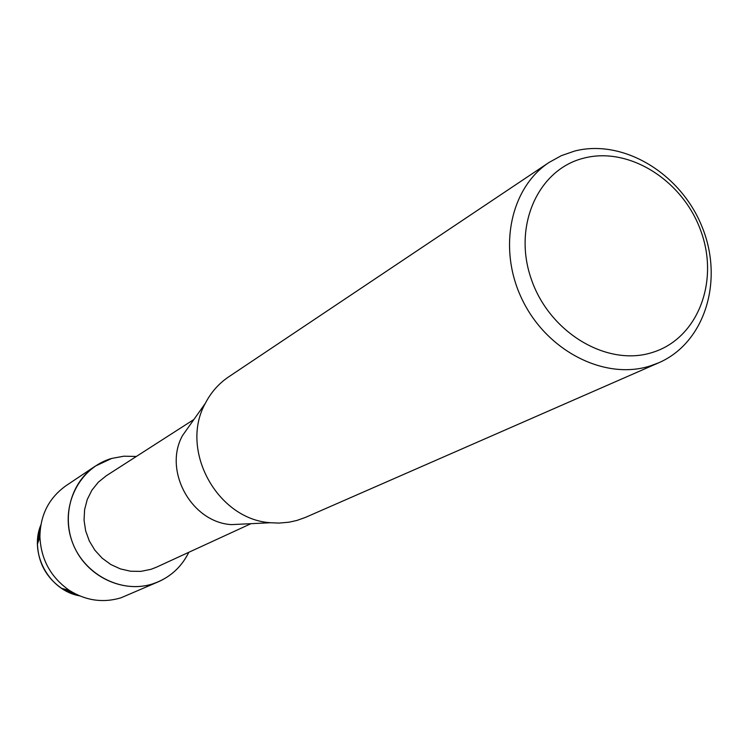 <?xml version="1.0" encoding="UTF-8"?>
<svg xmlns="http://www.w3.org/2000/svg" width="749" height="749" viewBox="0 0 749 749"><rect width="100%" height="100%" fill="white"/><g stroke="black" fill="none" stroke-linecap="round" stroke-linejoin="round"><path stroke-width="1.12" d="M250.962 523.682L156.354 567.236L150.895 569.343L140.878 571.375L130.56 571.225L120.383 568.903L110.768 564.493L102.154 558.174L94.889 550.225L89.309 540.975L85.648 530.826L84.057 520.218L84.609 509.61L87.268 499.452L91.912 490.174L98.334 482.178L106.255 475.784L193.888 419.506M111.741 458.425L123.903 456.197L136.337 456.469L123.903 456.197L111.741 458.425C79.45 467.516 60.126 505.612 71.445 539.608C82.287 573.753 120.907 594.434 152.899 583.827C124.006 593.292 89.168 577.741 75.087 548.596C60.753 519.572 70.013 482.796 95.32 466.103L111.741 458.425M188.823 552.285C181.136 567.77 169.162 578.284 152.899 583.827L158.629 581.664C172.148 575.532 182.213 565.738 188.823 552.285M658.811 362.75L305.62 517.325L296.941 520.443L289.048 522.203L278.881 523.092L270.651 522.736C217.388 519.647 179.217 449.971 205.282 403.421C210.937 392.42 218.727 383.572 228.67 376.859L549.073 162.43L561.375 155.652L574.661 151.045C623.393 138.49 681.066 173.628 702.225 227.228C723.955 280.632 704.959 342.733 658.811 362.75L649.917 366.046C604.902 380.305 547.585 351.478 522.699 300.611C497.402 249.923 509.863 188.168 549.073 162.43M583.902 158.123C629.385 146.242 683.416 180.762 701.111 231.675C719.443 282.392 697.347 339.007 652.014 352.573C606.962 366.916 549.401 332.575 531.313 279.199C512.541 226.02 538.166 169.218 583.902 158.123M270.651 522.736L231.357 524.618C191.36 522.287 162.982 470.484 182.55 435.515L205.282 403.421M37.45 544.167C38.283 562.883 46.363 577.629 61.68 588.405L79.647 595.858C49.144 590.549 28.893 553.586 40.839 525.021L37.45 544.167L39.912 536.705C40.277 514.825 49.022 497.804 66.127 485.633L95.32 466.103M158.629 581.664L120.954 597.824C103.025 603.16 85.807 600.67 69.301 590.352C50.726 577.273 40.923 559.391 39.912 536.705M61.68 588.405L69.301 590.352"/></g></svg>
